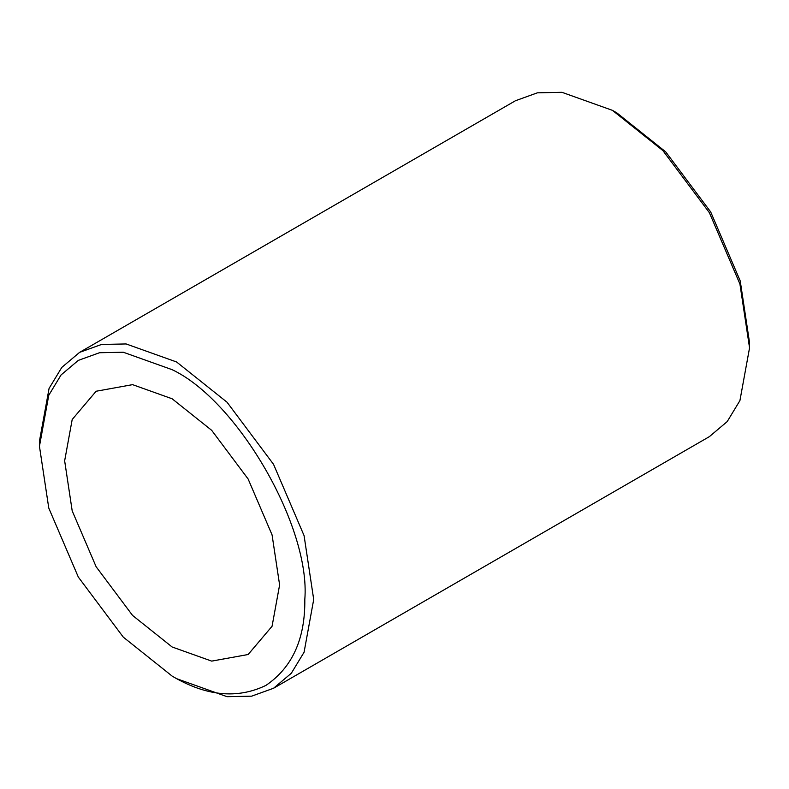 <?xml version="1.0" encoding="UTF-8"?>
<svg xmlns="http://www.w3.org/2000/svg" width="789" height="789" viewBox="0 0 789 789"><rect width="100%" height="100%" fill="white"/><g stroke="black" fill="none" stroke-linecap="round" stroke-linejoin="round"><path stroke-width="1.18" d="M279.612 584.935L272.067 534.893L248.131 479.002L211.689 430.33L172.13 398.78L132.572 384.647L96.13 391.245L72.194 419.501L64.649 460.835L72.194 510.868L96.13 566.758L132.572 615.44L172.13 646.99L211.689 661.113L248.131 654.515L272.067 626.259L279.612 584.935M172.13 369.676C237.775 400.723 310.748 527.111 304.81 599.482C305.264 638.853 292.315 667.484 265.952 685.385C237.262 699.261 205.988 696.164 172.13 676.094L123.291 637.137L78.308 577.055L48.77 508.057L39.45 446.278L48.77 395.269L61.078 374.933L78.308 360.386L99.522 352.732L123.291 352.239L172.13 369.676M749.55 347.85L749.55 342.722L740.23 280.943L710.692 211.945L665.709 151.863L616.87 112.906L612.422 110.342L662.898 150.6L709.39 212.705L739.924 284.01L749.55 347.85L739.924 400.585L727.202 421.592L709.39 436.633L273.536 688.264L291.348 673.224L304.081 652.217L313.706 599.482L304.081 535.642L273.546 464.336L227.054 402.232L176.578 361.973L126.102 343.945L101.544 344.458L79.61 352.367L61.798 367.408L49.076 388.415L39.45 441.15L39.45 446.278M79.61 352.367L515.464 100.736L537.388 92.826L561.946 92.313L612.422 110.342M172.13 676.094L176.578 678.658L227.054 696.687L251.612 696.174L273.536 688.264"/></g></svg>
